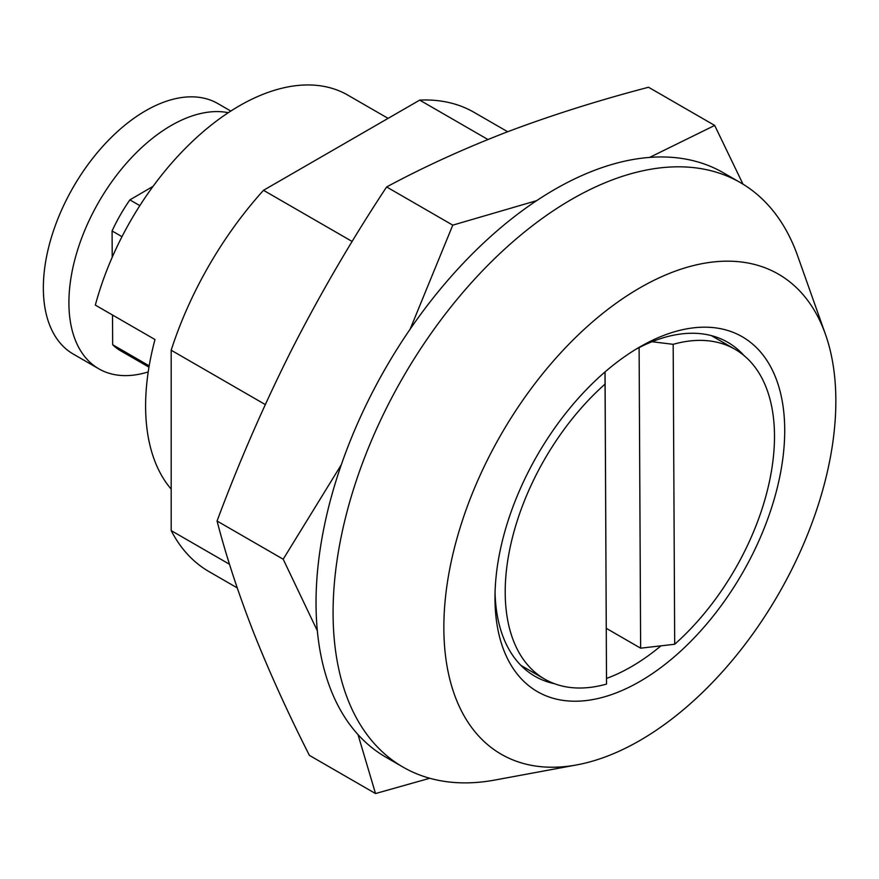 <?xml version="1.0" encoding="UTF-8"?>
<svg xmlns="http://www.w3.org/2000/svg" width="879" height="879" viewBox="0 0 879 879"><rect width="100%" height="100%" fill="white"/><g stroke="black" fill="none" stroke-linecap="round" stroke-linejoin="round"><path stroke-width="1.32" d="M660.536 646.197A192.82 111.325 -60 0 1 631.331 666.721A192.82 111.325 -60 0 1 606.543 678.412M554.396 683.675A192.82 111.325 -60 0 1 534.926 676.27A192.82 111.325 -60 0 1 495.053 592.809M635.528 349.49A192.82 111.325 -60 0 1 727.746 342.294A192.82 111.325 -60 0 1 743.898 355.446M639.857 681.478A204.873 118.28 -60 0 1 494.987 597.841A204.873 118.28 -60 0 1 639.857 346.919A204.873 118.28 -60 0 1 784.716 430.556A204.873 118.28 -60 0 1 639.857 681.478M171.174 489.109A216.926 125.247 -60 0 1 154.99 339.536L95.339 305.101A216.926 125.247 -60 0 1 347.798 95.108L388.089 118.368M576.789 764.895L494.899 780.036A337.437 194.819 -60 0 1 402.967 767.07L385.925 757.226A337.437 194.819 -60 0 1 385.914 367.587A337.437 194.819 -60 0 1 723.351 172.767L740.393 182.612A337.437 194.819 -60 0 1 797.594 255.745L825.425 334.229A277.182 160.033 -60 0 1 639.857 740.514A277.182 160.033 -60 0 1 576.789 764.895A277.182 160.033 -60 0 1 501.261 434.182A277.182 160.033 -60 0 1 825.425 334.229M402.967 767.07A337.437 194.819 -60 0 1 402.967 377.432A337.437 194.819 -60 0 1 740.393 182.612M237.22 587.886L209.037 571.614A265.128 153.078 -60 0 1 171.174 530.586L171.174 350.216A265.128 153.078 -60 0 1 263.502 190.303L419.701 100.118A265.128 153.078 -60 0 1 474.166 112.391L507.666 131.74M229.518 564.274L171.174 530.586M265.293 404.56L171.174 350.216M352.138 241.472L263.502 190.303M487.922 139.497L419.701 100.118M148.21 371.927A144.617 83.494 -60 0 1 98.866 368.85A144.617 83.494 -60 0 1 89.175 361.5A144.617 83.494 -60 0 1 97.151 204.862A144.617 83.494 -60 0 1 228.287 112.688M98.866 368.85L73.298 354.083A144.617 83.494 -60 0 1 63.607 346.744A144.617 83.494 -60 0 1 78.725 178.14A144.617 83.494 -60 0 1 217.915 103.612L230.803 111.051M429.787 778.267L375.52 793.55L309.386 755.369C287.818 712.748 269.249 671.853 253.679 632.682C238.473 593.732 226.266 556.517 217.058 521.016C239.143 461.772 264.227 404.263 292.311 348.48C320.758 292.916 352.193 239.066 386.628 186.952L452.773 225.145L536.673 200.643M317.341 630.792L283.192 559.209L341.327 464.694M410.163 329.142L452.773 225.145M375.52 793.55L358.006 734.591M217.058 521.016L283.192 559.209M386.628 186.952C424.03 166.812 464.497 148.353 508.051 131.597C551.869 115.094 598.698 100.305 648.537 87.252L714.682 125.433L742.986 184.15M714.682 125.433L649.614 157.418M605.049 371.916L606.532 684.071L604.994 371.96M651.998 341.733L673.171 344.326L674.698 644.252L640.637 648.175L639.11 347.612M673.171 344.326A190.413 109.93 -60 0 1 735.053 349.304A190.413 109.93 -60 0 1 774.487 435.555A190.413 109.93 -60 0 1 674.698 644.252M606.532 684.071A190.413 109.93 -60 0 1 544.65 679.104A190.413 109.93 -60 0 1 605.005 384.145M139.827 205.631L129.883 199.885L153.056 186.348M121.983 236.671L112.083 230.957A118.105 68.188 -60 0 1 129.883 199.885M149.188 365.829L112.666 344.744L112.512 315.012M148.969 367.158L120.643 350.809A118.105 68.188 -60 0 1 112.666 344.744M112.215 257.25L112.083 230.957M640.637 648.175L606.345 628.375M735.053 349.304L711.342 335.602M544.65 679.104L520.928 665.403"/></g></svg>

